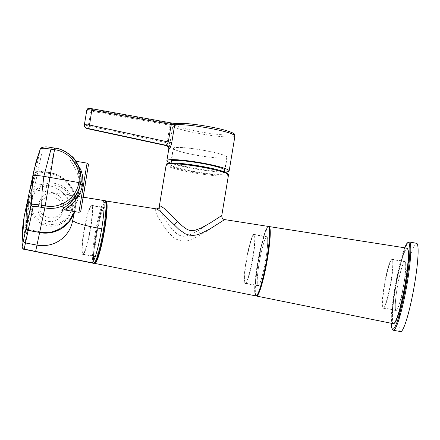 <?xml version="1.0" encoding="UTF-8"?>
<svg xmlns="http://www.w3.org/2000/svg" width="440" height="440" viewBox="0 0 440 440"><rect width="100%" height="100%" fill="white"/><g stroke="black" fill="none" stroke-linecap="round" stroke-linejoin="round"><path stroke-width="0.33" stroke-dasharray="2.2 1.65" d="M391.166 281.518A24.629 2.915 -79.8 0 0 392.178 259.468A24.629 2.915 -79.8 0 0 384.962 283.195A24.629 2.915 -79.8 0 0 383.488 307.956A24.629 2.915 -79.8 0 0 391.166 281.518M403.832 283.789A24.629 2.915 100.2 0 1 396.154 310.222A24.629 2.915 100.2 0 1 397.628 285.466A24.629 2.915 100.2 0 1 404.844 261.734A24.629 2.915 100.2 0 1 403.832 283.789M400.702 331.59A44.858 5.313 100.2 0 1 403.387 286.5A44.858 5.313 100.2 0 1 416.532 243.282M265.848 259.028A24.921 2.954 -79.8 0 0 266.865 236.715A24.921 2.954 -79.8 0 0 259.567 260.722A24.921 2.954 -79.8 0 0 258.071 285.775A24.921 2.954 -79.8 0 0 265.848 259.028M252.857 256.696A24.921 2.954 100.2 0 1 245.08 283.443A24.921 2.954 100.2 0 1 246.576 258.396A24.921 2.954 100.2 0 1 253.875 234.382A24.921 2.954 100.2 0 1 252.857 256.696M156.239 208.874L155.419 209.138L155.238 209.919L155.964 212.768L157.861 216.838L163.977 226.694L167.97 231.897L172.909 236.94L176.006 239.129L181.715 241.071L187.721 240.68L194.728 238.056L205.056 232.293L224.686 219.599M103.422 229.95A24.629 2.915 100.2 0 1 95.739 256.382A24.629 2.915 100.2 0 1 97.213 231.627A24.629 2.915 100.2 0 1 104.429 207.895A24.629 2.915 100.2 0 1 103.422 229.95M90.755 227.678A24.629 2.915 -79.8 0 0 91.762 205.623A24.629 2.915 -79.8 0 0 84.546 229.356A24.629 2.915 -79.8 0 0 83.072 254.111A24.629 2.915 -79.8 0 0 90.755 227.678M159.247 206.674L159.88 209.71L162.305 214.792L170.297 226.919L173.624 230.786L176.853 233.723L179.603 235.356L182.551 236.154C185.482 236.781 190.79 234.872 198.468 230.423L221.771 215.562M193.809 171.479A27 2.986 -170.6 0 0 224.103 173.487A27 2.986 -170.6 0 0 197.956 166.133A27 2.986 -170.6 0 0 170.836 164.67A27 2.986 -170.6 0 0 193.809 171.479M196.51 155.188A27 2.986 9.4 0 1 173.531 148.379A27 2.986 9.4 0 1 200.651 149.842A27 2.986 9.4 0 1 226.804 157.196A27 2.986 9.4 0 1 196.51 155.188M102.977 200.354A31.796 3.768 -79.8 0 0 102.542 200.475L45.535 191.549L46.871 185.251A30.536 30.349 -168 0 1 72.534 221.221A30.536 30.349 -168 0 1 72.446 221.634M27.825 199.903L28.661 199.953L36.075 172.854L28.661 199.953L26.945 227.992L28.661 199.953L27.863 199.727L26.136 227.937L26.945 227.997A1.661 1.65 12 0 0 28.303 229.554L39.782 231.721A29.706 29.524 12 0 0 74.553 207.576A29.706 29.524 12 0 0 49.423 173.481L37.857 171.815A1.661 1.65 12 0 0 36.075 172.854L35.283 172.639A139.282 138.424 11.6 0 0 29.046 193.479A139.282 138.424 11.6 0 0 28.974 193.809M31.119 200.36A20.768 20.642 -168 0 1 55.891 183.573A20.768 20.642 -168 0 1 71.924 208.076A20.768 20.642 -168 0 1 47.779 224.043A20.768 20.642 -168 0 1 31.119 200.36A20.768 20.642 12 0 0 47.779 224.043A20.768 20.642 12 0 0 71.924 208.076A20.768 20.642 12 0 0 55.891 183.573A20.768 20.642 12 0 0 31.119 200.36M30.74 202.158A20.768 20.642 12 0 0 47.394 225.847A20.768 20.642 12 0 0 71.538 209.875A20.768 20.642 12 0 0 55.512 185.372A20.768 20.642 12 0 0 30.74 202.158A20.768 20.642 -168 0 1 55.512 185.372A20.768 20.642 -168 0 1 71.538 209.875A20.768 20.642 -168 0 1 47.394 225.847A20.768 20.642 -168 0 1 30.74 202.158M38.935 203.522A12.463 12.386 -168 0 1 53.796 193.446A12.463 12.386 -168 0 1 63.415 208.148A12.463 12.386 -168 0 1 48.928 217.734A12.463 12.386 -168 0 1 38.935 203.522A12.463 12.386 12 0 0 48.928 217.734A12.463 12.386 12 0 0 63.415 208.148A12.463 12.386 12 0 0 53.796 193.446A12.463 12.386 12 0 0 38.935 203.522M38.17 207.119A12.463 12.386 12 0 0 48.163 221.331A12.463 12.386 12 0 0 62.651 211.75A12.463 12.386 12 0 0 53.031 197.049A12.463 12.386 12 0 0 38.17 207.119A12.463 12.386 -168 0 1 53.031 197.049A12.463 12.386 -168 0 1 62.651 211.75A12.463 12.386 -168 0 1 48.163 221.331A12.463 12.386 -168 0 1 38.17 207.119M24.167 249.106L28.149 222.684L33.996 189.739A2.492 2.475 11 0 0 31.323 191.296L22.138 246.769M31.323 191.296L35.283 172.645L29.046 193.479M27.863 199.727L28.941 193.985A139.282 138.424 -167.6 0 1 29.013 193.628A139.282 138.424 -167.6 0 1 35.321 172.464A2.492 2.475 -168 0 1 37.994 170.907L43.005 147.323C43.549 146.845 46.283 146.938 51.2 147.598L54.753 148.11L49.561 172.573A30.536 30.349 -168 0 1 74.465 211.552A30.536 30.349 12 0 0 49.522 172.75L46.871 185.251L35.305 183.585L34.001 189.717A2.492 2.475 12 0 0 31.328 191.274A139.167 138.314 -168 0 0 25.02 212.438M72.529 221.221L72.699 220.457M103.461 229.922A24.921 2.954 -79.8 0 0 104.478 207.609A24.921 2.954 -79.8 0 0 97.18 231.616A24.921 2.954 -79.8 0 0 95.689 256.669A24.921 2.954 -79.8 0 0 103.461 229.922M90.47 227.596A24.921 2.954 100.2 0 1 82.698 254.342A24.921 2.954 100.2 0 1 84.189 229.29A24.921 2.954 100.2 0 1 91.487 205.282A24.921 2.954 100.2 0 1 90.47 227.596M166.227 145.624L167.062 142.819A3.322 0.369 9.4 0 1 169.879 143.616L168.839 149.43M92.059 108.763L92.015 108.757A2.91 0.325 9.4 0 0 88.781 108.504A2.91 0.325 9.4 0 0 91.229 109.274L88.286 125.84C85.613 125.307 84.337 124.889 84.447 124.592M170.698 163.059A31.565 3.493 -170.6 0 0 193.732 168.63A31.565 3.493 -170.6 0 0 224.752 172.007M224.565 170.693A27.329 3.025 9.4 0 1 194.304 168.251A27.329 3.025 9.4 0 1 171.298 161.876M196.46 155.221A27.329 3.025 -170.6 0 0 227.128 157.251A27.329 3.025 -170.6 0 0 200.662 149.804A27.329 3.025 -170.6 0 0 173.201 148.324A27.329 3.025 -170.6 0 0 196.46 155.221M233.239 134.447A29.904 3.311 9.4 0 1 203.143 132.369A29.904 3.311 9.4 0 1 174.686 124.669A1.661 1.639 -35.2 0 0 172.782 126.044A3.322 0.369 -170.6 0 0 169.972 125.252L167.062 142.819L88.286 125.84A3.322 0.38 -77.8 0 0 88 128.761M384.131 285.868A24.921 2.954 100.2 0 1 391.903 259.122A24.921 2.954 100.2 0 1 390.412 284.174A24.921 2.954 100.2 0 1 383.108 308.182A24.921 2.954 100.2 0 1 384.131 285.868M397.122 288.2A24.921 2.954 -79.8 0 0 396.099 310.508A24.921 2.954 -79.8 0 0 403.403 286.5A24.921 2.954 -79.8 0 0 404.894 261.448A24.921 2.954 -79.8 0 0 397.122 288.2M259.132 263.434A24.629 2.915 100.2 0 1 266.816 237.001A24.629 2.915 100.2 0 1 265.342 261.756A24.629 2.915 100.2 0 1 258.126 285.489A24.629 2.915 100.2 0 1 259.132 263.434M246.466 261.162A24.629 2.915 -79.8 0 0 245.46 283.217A24.629 2.915 -79.8 0 0 252.676 259.485A24.629 2.915 -79.8 0 0 254.15 234.729A24.629 2.915 -79.8 0 0 246.466 261.162M43.005 147.323A2.492 2.475 12 0 0 40.326 148.88L35.321 172.464L36.075 172.854A1.661 1.65 -168 0 1 37.857 171.815L37.956 171.083L49.528 172.744L49.423 173.481A29.706 29.524 -168 0 1 74.553 207.576A29.706 29.524 -168 0 1 39.782 231.721L39.644 232.447M63.696 209.935C63.151 210.133 75.213 207.081 78.727 192.022L79.107 190.119C82.929 174.119 66.605 156.728 70.35 159.385C75.372 161.805 82.885 171.903 80.361 184.206L80.097 185.587L80.383 184.256M64.845 209.627L70.273 206.25L72.644 203.94L75.141 200.64M79.107 190.119L81.477 190.251L79.943 195.91L76.978 201.498L74.624 204.38L71.616 207.026L67.771 209.242L64.955 209.968M81.477 190.251L81.802 182.892L80.509 175.78L77.588 168.63L72.847 160.98L73.299 160.847L74.844 161.772L77.82 164.731M404.734 247.797A44.028 5.214 -79.8 0 0 394.532 289.9A44.028 5.214 -79.8 0 0 391.209 323.257M409.222 241.973A44.858 5.313 -79.8 0 0 395.23 290.114A44.858 5.313 -79.8 0 0 393.393 330.281M256.63 295.614A34.964 4.142 100.2 0 1 257.73 264.352A34.964 4.142 100.2 0 1 268.934 226.98M255.899 295.928A35.299 4.18 100.2 0 1 257.356 264.325A35.299 4.18 100.2 0 1 268.351 226.435M105.919 201.46A31.356 3.713 -79.8 0 0 95.838 234.927C98.164 220.99 100.832 210.43 103.84 203.253L105.149 201.3L105.98 201.003A31.686 3.751 -79.8 0 0 96.107 235.015A31.686 3.751 -79.8 0 0 94.804 263.384L94.122 262.818L93.445 257.56C93.489 251.95 94.287 244.409 95.832 234.933A31.356 3.713 -79.8 0 0 94.903 262.939M198.468 230.423L201.02 234.696M228.476 175.048A31.565 3.493 9.4 0 1 196.763 173.338A31.565 3.493 9.4 0 1 166.188 164.736M227.788 174.125A30.734 3.405 9.4 0 1 196.911 172.436A30.734 3.405 9.4 0 1 167.139 164.087M32.626 185.141A2.492 2.475 -168 0 1 35.305 183.585L37.956 171.089L49.528 172.744C66.484 174.697 79.096 192.638 75.103 209.138L74.586 211.569M26.147 228.085L26.945 227.992A1.661 1.65 -168 0 0 28.303 229.554L39.782 231.721L39.65 232.441M37.956 171.089A2.492 2.475 12 0 0 35.283 172.645L37.956 171.089M34.001 189.717L45.535 191.549M93.627 263.329A31.84 3.768 100.2 0 1 94.941 234.823A31.84 3.768 100.2 0 1 104.863 200.651M94.628 262.663A31.009 3.674 100.2 0 1 95.882 234.9A31.009 3.674 100.2 0 1 105.567 201.619M175.819 123.492A4.983 0.55 -170.6 0 0 176.523 123.464A1.661 1.551 82.4 0 0 176.033 123.448M91.229 109.274L170.467 123.475L169.972 125.252L90.734 111.051A4.571 0.506 9.4 0 1 86.845 109.896M174.686 124.669A4.983 0.55 -170.6 0 0 170.467 123.475M234.949 135.954A31.565 3.493 9.4 0 1 199.529 133.606A31.565 3.493 9.4 0 1 172.782 126.044L169.879 143.616M394.158 323.373A38.049 4.505 100.2 0 1 396.061 285.186A38.049 4.505 100.2 0 1 407.539 248.71M393.382 323.697A38.379 4.543 100.2 0 1 395.692 285.12A38.379 4.543 100.2 0 1 406.923 248.144M269.005 226.54A35.31 4.18 -79.8 0 0 258.671 260.562A35.31 4.18 -79.8 0 0 256.548 296.054L256.141 295.856C255.404 295.136 255.046 293.111 255.068 289.768C255.101 283.344 256.025 274.637 257.846 263.648C260.579 247.759 263.538 236.17 266.723 228.894C268.213 226.688 268.972 225.902 269.005 226.54M267.207 258.132A34.98 4.142 -79.8 0 0 265.018 233.096A34.98 4.142 -79.8 0 0 255.184 292.501A34.98 4.142 -79.8 0 0 267.207 258.132M49.561 172.573L37.994 170.907L37.857 171.815L49.423 173.481L49.561 172.573M74.465 211.552L78.854 191.45M80.361 184.206L80.361 184.212C81.609 176.6 79.904 169.691 75.257 163.488L71.995 160.463L75.79 161.244M78.925 212.295L87.093 163.125M80.894 210.694L85.184 185.46M383.488 307.956L396.154 310.222M392.178 259.468L404.844 261.734M404.712 247.797L400.109 262.807L394.526 289.905L391.188 323.252M245.08 283.443L258.071 285.775M253.875 234.382L266.865 236.715M83.072 254.111L95.739 256.382M91.762 205.623L104.429 207.895M173.531 148.379L171.452 160.947M171.1 163.042L170.836 164.67M226.804 157.196L224.719 169.769M224.373 171.864L224.103 173.487M71.538 209.875L71.924 208.076L71.538 209.875M30.91 201.251L31.295 199.447L30.91 201.251M62.651 211.75L63.415 208.148L62.651 211.75M38.269 206.575L39.034 202.978L38.269 206.575M72.699 220.314C73.651 216.211 73.134 211.068 71.142 204.892C69.328 198.644 61.424 191.741 62.755 193.248L65.654 194.134L83.232 197.164M82.698 254.342L95.689 256.669M91.487 205.282L104.478 207.609M173.201 148.324L171.045 161.359M227.128 157.251L224.972 170.286M383.108 308.182L396.099 310.508M391.903 259.122L404.894 261.448M245.46 283.217L258.126 285.489M254.15 234.729L266.816 237.001"/><path stroke-width="0.66" d="M409.222 241.973L416.532 243.282A44.858 5.313 100.2 0 1 414.695 283.443A44.858 5.313 100.2 0 1 400.702 331.59L393.393 330.281A44.858 5.313 -79.8 0 0 407.385 282.134A44.858 5.313 -79.8 0 0 409.222 241.973L408.634 241.984L406.665 243.755L404.712 247.797M268.351 226.435C268.637 225.863 269.093 226.859 269.709 229.427C270.199 237.446 268.868 249.75 265.733 266.332C263.665 276.798 261.58 284.9 259.468 290.648C258.346 293.728 257.312 295.471 256.382 295.884L255.899 295.928A35.299 4.18 100.2 0 0 266.25 261.921A35.299 4.18 100.2 0 0 268.351 226.435L224.686 219.599L209.215 229.356L200.475 233.706L197.054 234.834L193.243 235.433L189.173 235.12L185.317 233.799L179.064 229.537L161.343 212.295L158.136 209.764L156.239 208.874C158.021 208.83 159.022 208.093 159.247 206.674L166.188 164.736A31.565 3.493 9.4 0 1 201.608 167.085A31.565 3.493 9.4 0 1 228.476 175.048L221.771 215.556L209.902 223.179L201.289 227.959L195.096 230.257L191.109 230.538C188.122 230.621 183.645 227.645 177.678 221.612L163.906 208.214L160.6 206.09L159.726 206.019L159.247 206.674M74.586 211.569L72.446 221.634A30.536 30.349 -168 0 1 36.96 245.119L35.623 251.416L92.219 262.834A31.796 3.768 -79.8 0 0 101.684 228.828A31.796 3.768 -79.8 0 0 102.977 200.354L104.863 200.651A31.84 3.768 100.2 0 1 102.966 232.656A31.84 3.768 100.2 0 1 93.627 263.329L24.101 249.282C23.271 249.37 22.605 248.589 22.105 246.95L22.143 246.741A139.167 138.314 -168 0 1 25.02 212.438L24.195 216.656L22 243.117L22.105 246.95M25.02 212.438L28.974 193.809A139.282 138.424 11.6 0 0 27.825 199.903A139.282 138.424 11.6 0 0 26.098 228.118L22.143 246.741A2.492 2.475 -168 0 0 24.173 249.079L24.101 249.282M72.699 220.297C73.849 222.602 83.512 225.445 101.684 228.828M92.059 108.763L171.276 122.947L171.21 124.438L91.971 110.237A4.571 0.506 9.4 0 0 86.845 109.896L84.403 124.652L89.524 125.026L92.015 108.757M171.809 142.346A3.322 0.369 9.4 0 1 168.3 142.005L166.568 145.398C168.41 146.003 169.274 147.279 169.142 149.226C170.016 148.588 170.907 146.295 171.809 142.346L174.719 124.773A31.565 3.493 9.4 0 1 209.754 128.293A31.565 3.493 9.4 0 1 234.949 135.954L229.152 170.979A31.565 3.493 -170.6 0 0 198.578 162.377A31.565 3.493 -170.6 0 0 166.864 160.666A31.565 3.493 -170.6 0 0 170.698 163.059M224.752 172.007A31.565 3.493 -170.6 0 0 229.152 170.979M168.839 149.43L168.784 149.061C168.955 147.593 168.097 146.454 166.215 145.64L166.227 145.624C168.091 146.212 168.96 147.482 168.839 149.43A31.565 3.493 9.4 0 1 169.142 149.226M171.298 161.876A27.329 3.025 9.4 0 1 171.045 161.359A27.329 3.025 9.4 0 1 198.501 162.839A27.329 3.025 9.4 0 1 224.972 170.286A27.329 3.025 9.4 0 1 224.565 170.693M166.221 145.618L88.038 128.793A3.322 0.38 -77.8 0 0 88.083 128.783L166.227 145.624A34.87 4.004 11.4 0 1 166.568 145.398L88.424 128.562A3.322 0.38 -77.8 0 0 89.524 125.026L168.3 142.005L171.21 124.438A3.322 0.369 -170.6 0 0 174.719 124.773A1.661 1.551 82.4 0 1 176.033 123.448L171.276 122.947L92.043 108.746C86.735 108.504 88.902 107.542 86.845 109.896M88 128.761A3.322 0.38 -77.8 0 0 88.038 128.793C87.131 129.047 83.804 127.1 84.403 124.647M28.941 193.985A139.282 138.424 -167.6 0 0 27.863 199.722L27.863 199.722A139.282 138.424 -167.6 0 0 26.136 227.937L28.166 230.28A2.492 2.475 -168 0 1 26.136 227.937L31.141 204.353L32.945 175.774L36.009 161.849L40.326 148.88C41.14 147.989 44.699 148.088 51.002 149.177L43.846 176.374L49.94 177.386A114.279 0.567 -80.6 0 1 45.205 205.887L44.842 207.977L41.311 207.312L41.723 205.227C35.404 204.358 31.873 204.066 31.141 204.353A2.492 2.475 12 0 0 33.176 206.69L28.166 230.274L39.65 232.441L44.842 207.977L49.753 208.494L55.589 208.087L61.512 206.47L66.946 203.742L71.693 200.013L75.114 196.114L77.984 191.345L80.108 185.548M32.945 175.774C33.776 175.18 37.406 175.384 43.846 176.374L42.125 190.999L41.723 205.227L45.205 205.887L44.792 207.966M34.095 169.68L40.326 148.88M45.293 205.904C60.44 209.061 76.681 197.901 78.776 182.578L49.94 177.386A114.279 0.567 -80.6 0 0 54.505 149.683L54.681 148.099M40.337 148.847C42.224 146.762 45.843 146.339 51.205 147.582L51.002 149.177L54.593 149.694L54.753 148.11C71.269 150.051 83.683 166.969 80.586 183.15L80.333 184.487L80.586 183.15L78.776 182.578C81.725 167.376 69.949 151.575 54.593 149.694M80.097 185.587L77.797 192.412L74.206 198.435L69.306 203.858L61.517 210.045L62.282 210.392L64.845 209.627M75.141 200.64L77.38 196.279L78.727 192.022M63.696 209.935L64.955 209.974L65.148 209.314L71.192 204.661L75.246 200.514L79.112 194.871L81.686 188.837L82.929 182.496L82.649 175.692L80.784 169.609L77.82 164.731M391.209 323.257A44.028 5.214 -79.8 0 0 405.631 286.902A44.028 5.214 -79.8 0 0 404.734 247.797M268.934 226.98A34.964 4.142 100.2 0 1 266.547 261.971A34.964 4.142 100.2 0 1 256.63 295.614M94.457 263.225L94.804 263.384A31.686 3.751 -79.8 0 0 104.093 232.859A31.686 3.751 -79.8 0 0 105.98 201.003L156.239 208.874M94.903 262.939A31.356 3.713 -79.8 0 0 103.736 232.793A31.356 3.713 -79.8 0 0 105.919 201.46M177.678 221.612L173.971 224.769M167.139 164.087A30.734 3.405 9.4 0 1 201.636 166.342A30.734 3.405 9.4 0 1 227.788 174.125M24.173 249.079L25.476 242.952L36.96 245.119L39.611 232.623A30.536 30.349 12 0 0 74.481 211.552A30.536 30.349 -168 0 1 39.65 232.441L28.127 230.456L25.476 242.952A2.492 2.475 -168 0 1 23.447 240.614M28.127 230.456A2.492 2.475 12 0 1 26.098 228.118L26.147 228.085M35.623 251.416L24.173 249.106A2.492 2.475 -169 0 1 22.138 246.769M105.567 201.619A31.009 3.674 100.2 0 1 103.697 232.788A31.009 3.674 100.2 0 1 94.628 262.663M171.298 122.964A4.983 0.55 -170.6 0 0 175.819 123.492M176.523 123.464A29.904 3.311 9.4 0 1 211.657 127.166A29.904 3.311 9.4 0 1 233.239 134.447M88.424 128.562L87.043 128.409L88.083 128.783M87.043 128.409C85.184 127.815 84.321 126.539 84.447 124.592M407.539 248.71A38.049 4.505 100.2 0 1 405.653 282.596A38.049 4.505 100.2 0 1 394.158 323.373M405.367 282.507A38.379 4.543 100.2 0 1 393.382 323.697C393.448 324.352 394.251 323.56 395.797 321.31C397.293 318.351 398.943 313.352 400.752 306.312L405.653 282.59C408.029 267.861 408.931 257.4 408.359 251.218C407.693 248.573 407.215 247.549 406.923 248.144A38.379 4.543 100.2 0 1 405.367 282.507M256.234 295.922L256.548 296.054A35.31 4.18 -79.8 0 0 267.57 258.159A35.31 4.18 -79.8 0 0 269.005 226.54L406.923 248.144M41.311 207.312C36.443 206.443 33.732 206.234 33.176 206.69M80.361 184.206L82.627 184.85M75.79 161.244L87.093 163.125L78.925 212.295L64.955 209.974M87.093 163.125C88.308 163.851 88.764 164.323 88.473 164.544L80.894 210.694M28.166 230.28L39.65 232.441M391.188 323.252L391.627 327.756L392.854 330.066L393.393 330.281M94.804 263.384L255.899 295.928M105.98 201.003L105.606 201.036M224.686 219.599C222.712 219.236 221.738 217.888 221.771 215.556M166.188 164.736C165.88 163.95 167.343 163.394 170.572 163.064C177.7 162.888 188.056 163.977 201.647 166.342C210.249 167.899 217.146 169.505 222.332 171.155L226.82 172.942C228.443 174.119 228.993 174.823 228.476 175.048M171.452 160.947L171.1 163.042M224.719 169.769L224.373 171.864M83.232 197.164L102.977 200.354M104.863 200.651C105.281 200.36 105.793 201.13 106.398 202.95L106.508 211.222C106.09 217.536 105.116 224.934 103.593 233.415C102.091 241.582 100.48 248.545 98.747 254.298L95.887 261.673C94.309 263.395 93.561 263.951 93.627 263.329M168.784 149.066L166.864 160.666M234.949 135.954L233.937 133.694C234.751 133.672 232.375 132.682 226.815 130.724C215.573 127.331 194.288 123.86 183.425 123.376L176.033 123.448M256.548 296.054L393.382 323.697M269.005 226.54L268.67 226.556M34.095 169.697L29.013 193.628M51.205 147.582L54.764 148.093C59.438 148.308 64.873 150.871 71.066 155.782C78.029 160.149 82.863 177.051 80.586 183.15M85.184 185.46L80.74 211.282C81.015 211.58 80.41 211.915 78.925 212.295M39.65 232.447L50.727 232.502L61.083 228.624L69.361 221.32L74.465 211.552"/></g></svg>
